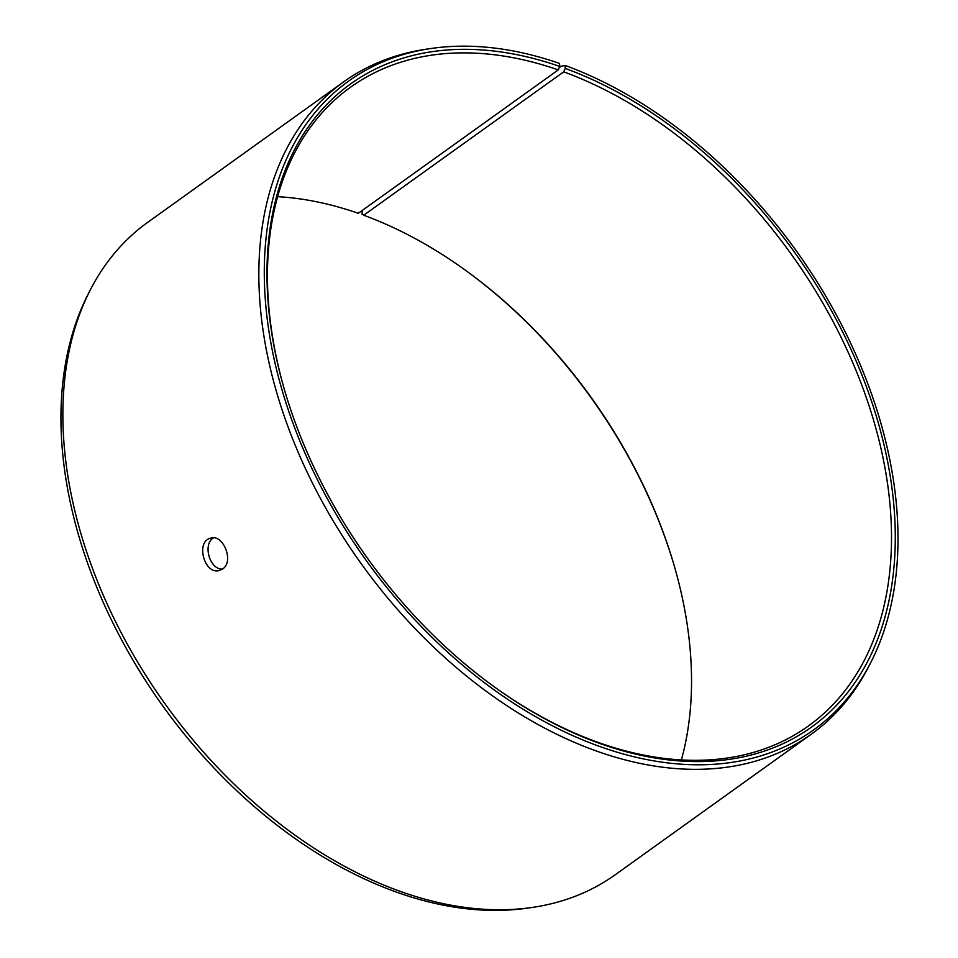 <?xml version="1.0" encoding="UTF-8"?>
<svg xmlns="http://www.w3.org/2000/svg" width="958" height="958" viewBox="0 0 958 958"><rect width="100%" height="100%" fill="white"/><g stroke="black" fill="none" stroke-linecap="round" stroke-linejoin="round"><path stroke-width="1.44" d="M277.581 196.665A392.96 260.899 54.4 0 1 358.268 213.299L558.263 69.91L559.747 66.449A395.63 262.672 54.4 0 0 285.508 393.355A395.63 262.672 54.4 0 0 497.657 689.257A395.63 262.672 54.4 0 0 893.431 572.585A395.63 262.672 54.4 0 0 565.22 68.401L565.076 65.431L561.328 66.186L559.209 67.707M558.263 69.91A392.96 260.899 54.4 0 0 350.52 87.226A392.96 260.899 54.4 0 0 285.688 393.978M497.13 688.886A392.96 260.899 54.4 0 0 808.456 725.948A392.96 260.899 54.4 0 0 862.2 386.194A392.96 260.899 54.4 0 0 563.699 71.85L565.22 68.401M559.747 66.449L559.556 63.456A399.127 264.995 54.4 0 0 430.621 48.559A399.127 264.995 54.4 0 0 365.752 559.819A399.127 264.995 54.4 0 0 870.786 662.493A399.127 264.995 54.4 0 0 565.076 65.431M430.621 48.559L426.13 49.217A401.318 266.444 54.4 0 0 343.611 81.885A401.318 266.444 54.4 0 0 360.915 563.292A401.318 266.444 54.4 0 0 811.294 734.199A401.318 266.444 54.4 0 0 868.726 666.529L870.786 662.493M343.611 81.885L147.688 222.364A401.318 266.444 54.4 0 0 90.256 290.034L88.184 294.07A399.127 264.995 54.4 0 0 162.501 705.543A399.127 264.995 54.4 0 0 528.361 908.004L532.84 907.346A401.318 266.444 54.4 0 0 615.359 874.666L811.294 734.199M362.591 210.197L361.968 214.125L363.705 215.239L563.699 71.85M90.256 290.034A401.318 266.444 54.4 0 0 164.98 703.771A401.318 266.444 54.4 0 0 532.84 907.346M673.282 562.586A395.63 262.672 54.4 0 0 461.852 267.677M681.389 759.886A392.96 260.899 54.4 0 0 673.103 561.963A392.96 260.899 54.4 0 0 462.379 268.048A392.96 260.899 54.4 0 0 363.705 215.239M213.43 537.881C202.545 544.192 209.574 569.687 222.412 569.112M222.591 568.98L219.801 570.345C204.581 575.794 195.157 541.557 210.556 538.204C223.178 533.462 234.435 561.663 222.591 568.98"/></g></svg>
